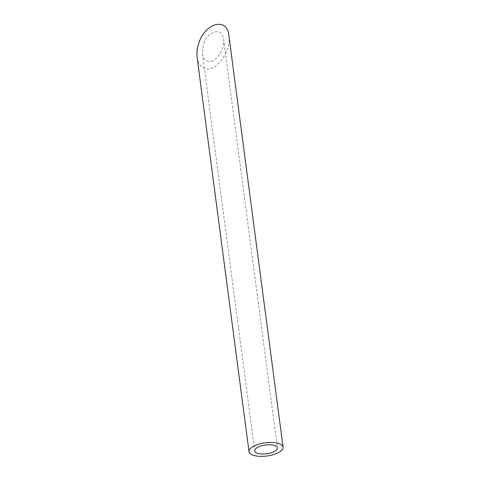 <?xml version="1.0" encoding="UTF-8"?>
<svg xmlns="http://www.w3.org/2000/svg" width="480" height="480" viewBox="0 0 480 480"><rect width="100%" height="100%" fill="white"/><g stroke="black" fill="none" stroke-linecap="round" stroke-linejoin="round"><path stroke-width="0.36" stroke-dasharray="2.4 1.8" d="M208.59 61.452C205.194 60.876 203.142 58.32 202.422 53.778L203.238 45.306C206.994 31.02 222.444 26.394 223.602 39.21C225.258 49.032 215.94 62.832 208.59 61.452M228.894 35.568C231.378 50.298 217.404 70.998 206.376 68.928C201.288 68.07 198.204 64.23 197.124 57.426M202.422 53.778L254.7 450.894M223.602 39.21L277.404 447.906"/><path stroke-width="0.72" d="M256.278 448.212A11.448 4.44 172.5 0 0 254.7 450.894A11.448 4.44 172.5 0 0 266.634 453.798A11.448 4.44 172.5 0 0 277.404 447.906A11.448 4.44 172.5 0 0 268.782 444.756A11.448 4.44 172.5 0 0 256.278 448.212M251.388 447.618A17.178 6.654 172.5 0 0 249.024 451.644A17.178 6.654 172.5 0 0 266.922 456A17.178 6.654 172.5 0 0 283.08 447.162A17.178 6.654 172.5 0 0 270.144 442.434A17.178 6.654 172.5 0 0 251.388 447.618M249.024 451.644L197.124 57.42C196.632 53.454 197.04 49.218 198.348 44.712C203.982 23.28 227.166 16.338 228.894 35.568L283.08 447.162"/></g></svg>
